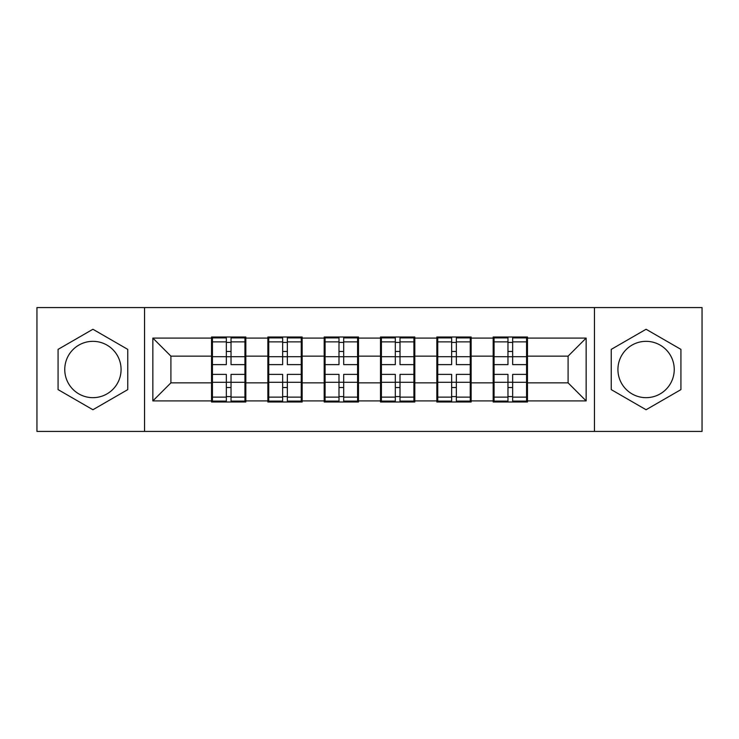<?xml version="1.0" encoding="UTF-8"?>
<svg xmlns="http://www.w3.org/2000/svg" width="739" height="739" viewBox="0 0 739 739"><rect width="100%" height="100%" fill="white"/><g stroke="black" fill="none" stroke-linecap="round" stroke-linejoin="round"><path stroke-width="1.11" d="M646.08 341.335A28.165 28.165 0 0 0 617.924 369.5A28.165 28.165 0 0 0 646.08 397.665A28.165 28.165 0 0 0 674.245 369.5A28.165 28.165 0 0 0 646.08 341.335M92.92 397.665A28.165 28.165 0 0 1 64.755 369.5A28.165 28.165 0 0 1 92.92 341.335A28.165 28.165 0 0 1 121.076 369.5A28.165 28.165 0 0 1 92.92 397.665M594.452 431.428L702.05 431.428L702.05 307.572L594.452 307.572L594.452 431.428L144.548 431.428L144.548 307.572L36.95 307.572L36.95 431.428L144.548 431.428M527.47 366.793L526.565 366.793M494.068 366.793L493.172 366.793M493.172 372.207L494.068 372.207M526.565 372.207L527.47 372.207M471.14 366.793L470.244 366.793M437.747 366.793L436.841 366.793M436.841 372.207L437.747 372.207M470.244 372.207L471.14 372.207M414.819 366.793L413.914 366.793M381.416 366.793L380.511 366.793M380.511 372.207L381.416 372.207M413.914 372.207L414.819 372.207M358.489 366.793L357.584 366.793M325.086 366.793L324.181 366.793M324.181 372.207L325.086 372.207M357.584 372.207L358.489 372.207M302.159 366.793L301.253 366.793M268.756 366.793L267.86 366.793M267.86 372.207L268.756 372.207M301.253 372.207L302.159 372.207M594.452 307.572L144.548 307.572M568.088 382.857L568.088 356.143L527.47 356.143L527.47 382.857L568.088 382.857L586.147 400.917L586.147 338.083L527.47 338.083L527.47 337.002L493.172 337.002L493.172 356.143L471.14 356.143L471.14 382.857L493.172 382.857L493.172 356.143M586.147 400.917L527.47 400.917L527.47 401.998L493.172 401.998L493.172 400.917L471.14 400.917L471.14 401.998L436.841 401.998L436.841 400.917L414.819 400.917L414.819 401.998L380.511 401.998L380.511 400.917L358.489 400.917L358.489 401.998L324.181 401.998L324.181 400.917L302.159 400.917L302.159 401.998L267.86 401.998L267.86 400.917L245.828 400.917L245.828 401.998L211.53 401.998L211.53 400.917L152.853 400.917L152.853 338.083L211.53 338.083L211.53 356.143L170.912 356.143L170.912 382.857L211.53 382.857L211.53 356.143M493.172 338.083L471.14 338.083L471.14 337.002L436.841 337.002L436.841 338.083L414.819 338.083L414.819 337.002L380.511 337.002L380.511 338.083L358.489 338.083L358.489 337.002L324.181 337.002L324.181 338.083L302.159 338.083L302.159 337.002L267.86 337.002L267.86 338.083L245.828 338.083L245.828 337.002L211.53 337.002L211.53 338.083M493.172 382.857L493.172 400.917M471.14 382.857L471.14 400.917M471.14 338.083L471.14 356.143M414.819 382.857L436.841 382.857L436.841 356.143L414.819 356.143L414.819 400.917M436.841 382.857L436.841 400.917M436.841 338.083L436.841 356.143M414.819 338.083L414.819 356.143M358.489 382.857L380.511 382.857L380.511 356.143L358.489 356.143L358.489 400.917M380.511 382.857L380.511 400.917M380.511 338.083L380.511 356.143M358.489 338.083L358.489 356.143M302.159 382.857L324.181 382.857L324.181 356.143L302.159 356.143L302.159 400.917M324.181 382.857L324.181 400.917M324.181 338.083L324.181 356.143M302.159 338.083L302.159 356.143M245.828 382.857L267.86 382.857L267.86 356.143L245.828 356.143L245.828 400.917M267.86 382.857L267.86 400.917M267.86 338.083L267.86 356.143M245.828 338.083L245.828 356.143M245.828 366.793L244.932 366.793M212.435 366.793L211.53 366.793M211.53 372.207L212.435 372.207M244.932 372.207L245.828 372.207M211.53 382.857L211.53 400.917M170.912 382.857L152.853 400.917M152.853 338.083L170.912 356.143M527.47 382.857L527.47 400.917M527.47 338.083L527.47 356.143M586.147 338.083L568.088 356.143M92.92 329.261L58.076 349.381L58.076 389.619L92.92 409.739L127.764 389.619L127.764 349.381L92.92 329.261M611.236 389.619L646.08 409.739L680.924 389.619L680.924 349.381L646.08 329.261L611.236 349.381L611.236 389.619M244.932 374.377L244.932 401.092L231.03 401.092L231.03 374.377L244.932 374.377L244.932 337.908L231.03 337.908L231.03 341.871L244.932 341.871M212.435 356.697L226.337 356.697L226.337 337.908L212.435 337.908L212.435 374.377L226.337 374.377L226.337 401.092L212.435 401.092L212.435 397.129L226.337 397.129M226.337 351.468L231.03 351.468M231.03 342.416L226.337 342.416M226.337 356.734L231.03 356.734M226.337 356.697L226.337 364.623L212.435 364.623M212.435 341.871L226.337 341.871M226.337 382.266L231.03 382.266M226.337 396.584L231.03 396.584M226.337 387.532L231.03 387.532M212.435 374.377L212.435 397.129M231.03 397.129L244.932 397.129M231.03 341.871L231.03 364.623L244.932 364.623M301.253 374.377L301.253 401.092L287.351 401.092L287.351 374.377L301.253 374.377L301.253 337.908L287.351 337.908L287.351 341.871L301.253 341.871M268.756 356.697L282.658 356.697L282.658 337.908L268.756 337.908L268.756 374.377L282.658 374.377L282.658 401.092L268.756 401.092L268.756 397.129L282.658 397.129M282.658 351.468L287.351 351.468M287.351 342.416L282.658 342.416M282.658 356.734L287.351 356.734M282.658 356.697L282.658 364.623L268.756 364.623M268.756 341.871L282.658 341.871M282.658 382.266L287.351 382.266M282.658 396.584L287.351 396.584M282.658 387.532L287.351 387.532M268.756 374.377L268.756 397.129M287.351 397.129L301.253 397.129M287.351 341.871L287.351 364.623L301.253 364.623M357.584 374.377L357.584 401.092L343.681 401.092L343.681 374.377L357.584 374.377L357.584 337.908L343.681 337.908L343.681 341.871L357.584 341.871M325.086 356.697L338.989 356.697L338.989 337.908L325.086 337.908L325.086 374.377L338.989 374.377L338.989 401.092L325.086 401.092L325.086 397.129L338.989 397.129M338.989 351.468L343.681 351.468M343.681 342.416L338.989 342.416M338.989 356.734L343.681 356.734M338.989 356.697L338.989 364.623L325.086 364.623M325.086 341.871L338.989 341.871M338.989 382.266L343.681 382.266M338.989 396.584L343.681 396.584M338.989 387.532L343.681 387.532M325.086 374.377L325.086 397.129M343.681 397.129L357.584 397.129M343.681 341.871L343.681 364.623L357.584 364.623M413.914 374.377L413.914 401.092L400.011 401.092L400.011 374.377L413.914 374.377L413.914 337.908L400.011 337.908L400.011 341.871L413.914 341.871M381.416 356.697L395.319 356.697L395.319 337.908L381.416 337.908L381.416 374.377L395.319 374.377L395.319 401.092L381.416 401.092L381.416 397.129L395.319 397.129M395.319 351.468L400.011 351.468M400.011 342.416L395.319 342.416M395.319 356.734L400.011 356.734M395.319 356.697L395.319 364.623L381.416 364.623M381.416 341.871L395.319 341.871M395.319 382.266L400.011 382.266M395.319 396.584L400.011 396.584M395.319 387.532L400.011 387.532M381.416 374.377L381.416 397.129M400.011 397.129L413.914 397.129M400.011 341.871L400.011 364.623L413.914 364.623M470.244 374.377L470.244 401.092L456.342 401.092L456.342 374.377L470.244 374.377L470.244 337.908L456.342 337.908L456.342 341.871L470.244 341.871M437.747 356.697L451.649 356.697L451.649 337.908L437.747 337.908L437.747 374.377L451.649 374.377L451.649 401.092L437.747 401.092L437.747 397.129L451.649 397.129M451.649 351.468L456.342 351.468M456.342 342.416L451.649 342.416M451.649 356.734L456.342 356.734M451.649 356.697L451.649 364.623L437.747 364.623M437.747 341.871L451.649 341.871M451.649 382.266L456.342 382.266M451.649 396.584L456.342 396.584M451.649 387.532L456.342 387.532M437.747 374.377L437.747 397.129M456.342 397.129L470.244 397.129M456.342 341.871L456.342 364.623L470.244 364.623M526.565 374.377L526.565 401.092L512.663 401.092L512.663 374.377L526.565 374.377L526.565 337.908L512.663 337.908L512.663 341.871L526.565 341.871M494.068 356.697L507.97 356.697L507.97 337.908L494.068 337.908L494.068 374.377L507.97 374.377L507.97 401.092L494.068 401.092L494.068 397.129L507.97 397.129M507.97 351.468L512.663 351.468M512.663 342.416L507.97 342.416M507.97 356.734L512.663 356.734M507.97 356.697L507.97 364.623L494.068 364.623M494.068 341.871L507.97 341.871M507.97 382.266L512.663 382.266M507.97 396.584L512.663 396.584M507.97 387.532L512.663 387.532M494.068 374.377L494.068 397.129M512.663 397.129L526.565 397.129M512.663 341.871L512.663 364.623L526.565 364.623M212.435 382.303L226.337 382.303M231.03 382.303L244.932 382.303M231.03 356.697L244.932 356.697M268.756 382.303L282.658 382.303M287.351 382.303L301.253 382.303M287.351 356.697L301.253 356.697M325.086 382.303L338.989 382.303M343.681 382.303L357.584 382.303M343.681 356.697L357.584 356.697M381.416 382.303L395.319 382.303M400.011 382.303L413.914 382.303M400.011 356.697L413.914 356.697M437.747 382.303L451.649 382.303M456.342 382.303L470.244 382.303M456.342 356.697L470.244 356.697M494.068 382.303L507.97 382.303M512.663 382.303L526.565 382.303M512.663 356.697L526.565 356.697"/></g></svg>
